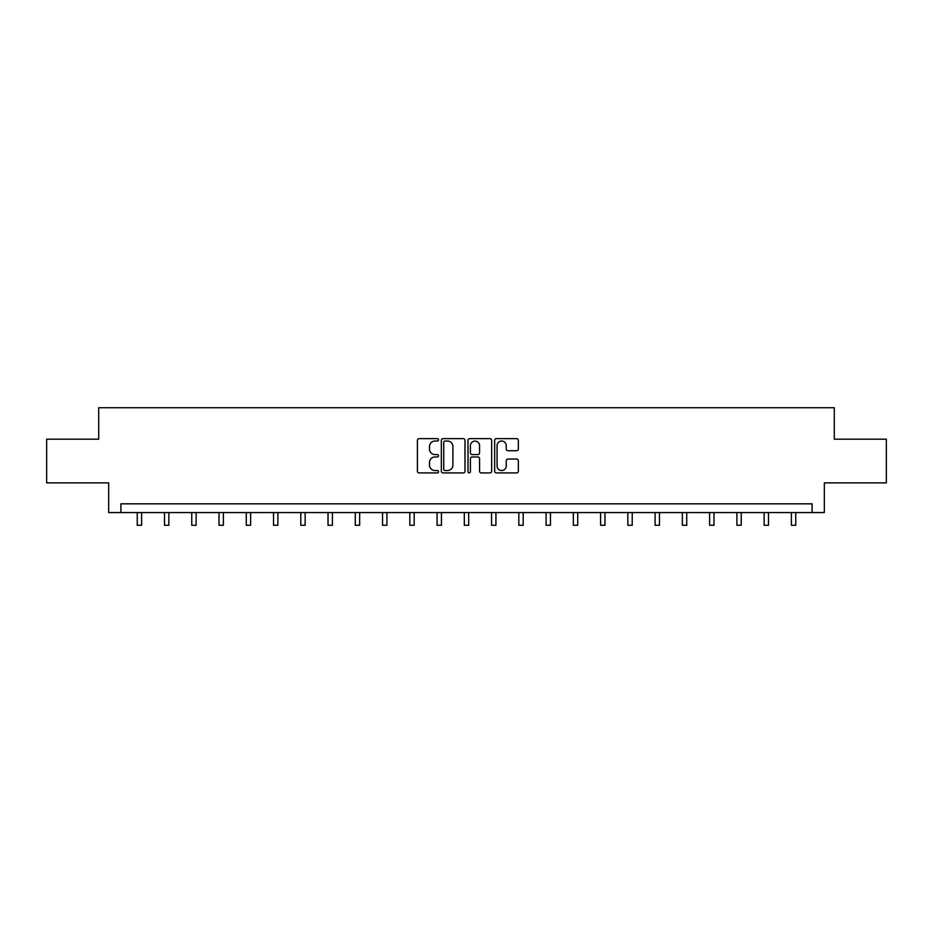 <?xml version="1.0" encoding="UTF-8"?>
<svg xmlns="http://www.w3.org/2000/svg" width="933" height="933" viewBox="0 0 933 933"><rect width="100%" height="100%" fill="white"/><g stroke="black" fill="none" stroke-linecap="round" stroke-linejoin="round"><path stroke-width="1.4" d="M438.545 439.828A1.201 1.201 0 0 0 437.344 438.627L419.127 438.627A1.714 1.714 0 0 0 417.413 440.341L417.413 471.212A1.714 1.714 0 0 0 419.127 472.926L437.344 472.926A1.201 1.201 0 0 0 438.545 471.725A1.201 1.201 0 0 0 437.344 470.535L434.988 470.535A5.493 5.493 0 0 1 429.495 465.042L429.495 462.465A5.493 5.493 0 0 1 434.988 456.983L437.344 456.983A1.201 1.201 0 0 0 438.545 455.782A1.201 1.201 0 0 0 437.344 454.581L434.988 454.581A5.493 5.493 0 0 1 429.495 449.088L429.495 446.522A5.493 5.493 0 0 1 434.988 441.029L437.344 441.029A1.201 1.201 0 0 0 438.545 439.828M516.625 450.721A1.714 1.714 0 0 0 518.34 449.006L518.34 440.341A1.714 1.714 0 0 0 516.625 438.627L496.379 438.627A1.714 1.714 0 0 0 494.665 440.341L494.665 471.212A1.714 1.714 0 0 0 496.379 472.926L516.625 472.926A1.714 1.714 0 0 0 518.34 471.212L518.34 460.75A1.714 1.714 0 0 0 516.625 459.036L507.96 459.036A1.714 1.714 0 0 0 506.246 460.75L506.246 465.94A4.583 4.583 0 0 1 501.662 470.535A4.583 4.583 0 0 1 497.067 465.94L497.067 445.624A4.583 4.583 0 0 1 501.662 441.029A4.583 4.583 0 0 1 506.246 445.624L506.246 449.006A1.714 1.714 0 0 0 507.96 450.721L516.625 450.721M812.095 512.567L824.329 512.567L824.329 482.862L886.35 482.862L886.35 439.186L834.289 439.186L834.289 407.733L98.711 407.733L98.711 439.186L46.65 439.186L46.65 482.862L108.671 482.862L108.671 512.567L812.095 512.567L812.095 503.832L120.905 503.832L120.905 512.567M464.996 440.341A1.714 1.714 0 0 0 463.281 438.627L443.047 438.627A1.714 1.714 0 0 0 441.332 440.341L441.332 471.212A1.714 1.714 0 0 0 443.047 472.926L463.281 472.926A1.714 1.714 0 0 0 464.996 471.212L464.996 440.341M469.719 438.627L489.953 438.627A1.714 1.714 0 0 1 491.668 440.341L491.668 471.212A1.714 1.714 0 0 1 489.953 472.926L481.288 472.926A1.714 1.714 0 0 1 479.574 471.212L479.574 458.698A1.714 1.714 0 0 0 477.859 456.983L472.121 456.983A1.714 1.714 0 0 0 470.407 458.698L470.407 471.725A1.201 1.201 0 0 1 469.206 472.926A1.201 1.201 0 0 1 468.004 471.725L468.004 440.341A1.714 1.714 0 0 1 469.719 438.627M444.936 441.029A1.201 1.201 0 0 0 443.735 442.23L443.735 469.334A1.201 1.201 0 0 0 444.936 470.535L447.42 470.535A5.493 5.493 0 0 0 452.913 465.042L452.913 446.522A5.493 5.493 0 0 0 447.42 441.029L444.936 441.029M479.574 445.706A4.583 4.583 0 0 0 474.99 441.122A4.583 4.583 0 0 0 470.407 445.706L470.407 452.867A1.714 1.714 0 0 0 472.121 454.581L477.859 454.581A1.714 1.714 0 0 0 479.574 452.867L479.574 445.706M137.244 512.567L137.244 525.267L141.606 525.267L141.606 512.567M164.5 512.567L164.5 525.267L168.861 525.267L168.861 512.567M191.755 512.567L191.755 525.267L196.117 525.267L196.117 512.567M219.01 512.567L219.01 525.267L223.384 525.267L223.384 512.567M246.265 512.567L246.265 525.267L250.639 525.267L250.639 512.567M273.521 512.567L273.521 525.267L277.894 525.267L277.894 512.567M300.776 512.567L300.776 525.267L305.149 525.267L305.149 512.567M328.031 512.567L328.031 525.267L332.405 525.267L332.405 512.567M355.286 512.567L355.286 525.267L359.66 525.267L359.66 512.567M382.542 512.567L382.542 525.267L386.915 525.267L386.915 512.567M409.809 512.567L409.809 525.267L414.17 525.267L414.17 512.567M437.064 512.567L437.064 525.267L441.426 525.267L441.426 512.567M464.319 512.567L464.319 525.267L468.681 525.267L468.681 512.567M491.574 512.567L491.574 525.267L495.936 525.267L495.936 512.567M518.83 512.567L518.83 525.267L523.191 525.267L523.191 512.567M546.085 512.567L546.085 525.267L550.458 525.267L550.458 512.567M573.34 512.567L573.34 525.267L577.714 525.267L577.714 512.567M600.595 512.567L600.595 525.267L604.969 525.267L604.969 512.567M627.851 512.567L627.851 525.267L632.224 525.267L632.224 512.567M655.106 512.567L655.106 525.267L659.479 525.267L659.479 512.567M682.361 512.567L682.361 525.267L686.735 525.267L686.735 512.567M709.616 512.567L709.616 525.267L713.99 525.267L713.99 512.567M736.883 512.567L736.883 525.267L741.245 525.267L741.245 512.567M764.139 512.567L764.139 525.267L768.5 525.267L768.5 512.567M791.394 512.567L791.394 525.267L795.756 525.267L795.756 512.567"/></g></svg>
